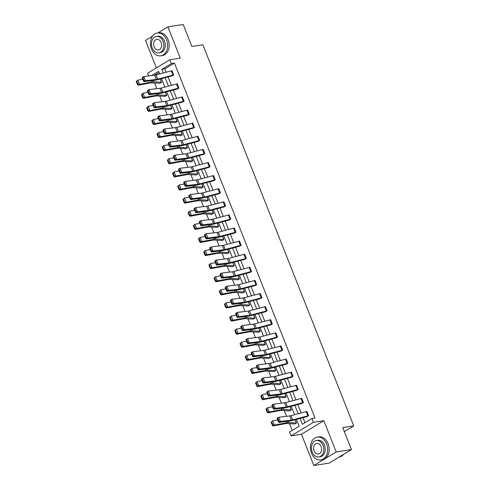 <?xml version="1.0" encoding="UTF-8"?>
<svg xmlns="http://www.w3.org/2000/svg" width="490" height="490" viewBox="0 0 490 490"><rect width="100%" height="100%" fill="white"/><g stroke="black" fill="none" stroke-linecap="round" stroke-linejoin="round"><path stroke-width="0.73" d="M148.58 75.938L147.533 73.292L169.895 59.737L180.277 58.12L167.905 26.87L183.174 24.5L191.872 46.47L202.86 44.762L353.768 425.896L342.773 427.605L351.471 449.575L329.102 463.13L313.839 465.5L336.201 451.945L323.829 420.696L313.453 422.307L291.085 435.861L289.572 432.039L299.151 426.233L296.444 419.397M351.471 449.575L336.201 451.945M167.905 26.87L157.854 32.965M152.506 36.205L145.542 40.425L156.42 67.908M323.829 420.696L301.466 434.25L313.839 465.5M301.466 434.25L291.085 435.861M154.595 82.945L156.861 88.672M159.783 96.052L162.049 101.773M164.971 109.154L167.237 114.881M170.165 122.261L172.431 127.988M175.353 135.369L177.619 141.089M180.541 148.47L182.807 154.197M185.728 161.578L187.995 167.298M190.916 174.679L193.183 180.406M196.104 187.786L198.37 193.513M201.292 200.894L203.558 206.615M206.48 213.995L208.746 219.722M211.668 227.103L213.934 232.824M216.862 240.204L219.128 245.931M222.05 253.312L224.316 259.032M227.238 266.419L229.504 272.14M232.425 279.521L234.692 285.247M237.613 292.628L239.88 298.349M242.801 305.729L245.067 311.456M247.989 318.837L250.255 324.558M253.177 331.944L255.443 337.665M258.371 345.046L260.637 350.773M263.559 358.153L265.825 363.874M268.747 371.255L271.013 376.982M273.935 384.362L276.201 390.083M279.122 397.464L281.389 403.19M284.31 410.571L286.577 416.298M289.498 423.679L292.187 430.459M344.354 431.598L353.768 425.896M177.405 88.96L178.899 88.047A3.228 0.631 158.4 0 0 178.146 88.206L162.925 92.23A4.606 0.9 -21.6 0 1 161.633 92.494L150.712 93.811L149.095 94.742L160.01 93.425A6.909 1.354 158.4 0 0 161.957 93.033L177.405 88.96M177.239 83.845L178.911 88.041L177.239 83.845A3.228 0.631 158.4 0 0 176.48 84.011L161.259 88.035A4.606 0.9 -21.6 0 1 159.967 88.298L149.046 89.615L150.712 93.811L149.242 93.553L148.078 90.613L147.429 90.981L148.593 93.921L149.242 93.553M187.78 115.168L189.281 114.256A3.228 0.631 158.4 0 0 188.521 114.421L173.301 118.445A4.606 0.9 -21.6 0 1 172.008 118.709L161.088 120.026L159.471 120.957L170.391 119.64A6.909 1.354 158.4 0 0 172.333 119.242L187.78 115.168M187.615 110.054L189.287 114.256L187.615 110.054A3.228 0.631 158.4 0 0 186.855 110.219L171.641 114.244A4.606 0.9 -21.6 0 1 170.342 114.507L159.422 115.824L161.088 120.026L159.618 119.762L158.454 116.822L157.804 117.196L158.968 120.136L159.618 119.762M198.156 141.377L199.657 140.465A3.228 0.631 158.4 0 0 198.897 140.63L183.677 144.654A4.606 0.9 -21.6 0 1 182.384 144.918L171.463 146.234L169.846 147.165L180.767 145.849A6.909 1.354 158.4 0 0 182.709 145.45L198.156 141.377M199.657 140.465L197.991 136.263L199.669 140.465M208.532 167.592L210.032 166.674A3.228 0.631 158.4 0 0 209.273 166.839L194.058 170.863A4.606 0.9 -21.6 0 1 192.76 171.126L181.839 172.443L180.222 173.374L191.143 172.057A6.909 1.354 158.4 0 0 193.085 171.659L208.532 167.592M210.032 166.674L208.366 162.478L210.045 166.674M218.914 193.801L220.408 192.882A3.228 0.631 158.4 0 0 219.655 193.048L204.434 197.072A4.606 0.9 -21.6 0 1 203.142 197.335L192.221 198.652L190.604 199.583L201.519 198.266A6.909 1.354 158.4 0 0 203.466 197.874L218.914 193.801M218.761 188.681L220.42 192.882L218.748 188.687A3.228 0.631 158.4 0 0 217.989 188.846L202.768 192.87A4.606 0.9 -21.6 0 1 201.476 193.133L190.555 194.45L192.221 198.652L190.751 198.389L189.587 195.449L188.938 195.822L190.102 198.762L190.751 198.389M229.289 220.01L230.784 219.097A3.228 0.631 158.4 0 0 230.031 219.257L214.81 223.281A4.606 0.9 -21.6 0 1 213.518 223.544L202.597 224.861L200.98 225.792L211.9 224.475A6.909 1.354 158.4 0 0 213.842 224.083L229.289 220.01M229.136 214.896L230.796 219.091L229.124 214.896A3.228 0.631 158.4 0 0 228.364 215.061L213.15 219.085A4.606 0.9 -21.6 0 1 211.852 219.349L200.931 220.665L202.597 224.861L201.127 224.604L199.963 221.664L199.314 222.031L200.477 224.971L201.127 224.604M239.665 246.219L241.166 245.306A3.228 0.631 158.4 0 0 240.406 245.472L225.186 249.496A4.606 0.9 -21.6 0 1 223.893 249.759L212.972 251.076L211.355 252.007L222.276 250.684A6.909 1.354 158.4 0 0 224.218 250.292L239.665 246.219M239.5 241.105L241.178 245.306L239.5 241.105A3.228 0.631 158.4 0 0 238.746 241.27L223.526 245.294A4.606 0.9 -21.6 0 1 222.233 245.557L211.313 246.874L212.972 251.076L211.502 250.813L210.339 247.873L209.689 248.246L210.859 251.186L211.502 250.813M250.041 272.428L251.542 271.515A3.228 0.631 158.4 0 0 250.782 271.68L235.568 275.705A4.606 0.9 -21.6 0 1 234.269 275.968L223.348 277.285L221.731 278.216L232.652 276.899A6.909 1.354 158.4 0 0 234.594 276.501L250.041 272.428M249.876 267.313L251.554 271.515L249.876 267.313A3.228 0.631 158.4 0 0 249.122 267.479L233.902 271.503A4.606 0.9 -21.6 0 1 232.609 271.766L221.688 273.083L223.348 277.285L221.878 277.022L220.714 274.082L220.071 274.455L221.235 277.395L221.878 277.022M260.423 298.637L261.917 297.724A3.228 0.631 158.4 0 0 261.164 297.889L245.943 301.914A4.606 0.9 -21.6 0 1 244.651 302.177L233.73 303.494L232.113 304.425L243.028 303.108A6.909 1.354 158.4 0 0 244.976 302.71L260.423 298.637M261.917 297.724L260.257 293.522L261.93 297.724M270.799 324.852L272.293 323.933A3.228 0.631 158.4 0 0 271.54 324.098L256.319 328.122A4.606 0.9 -21.6 0 1 255.027 328.386L244.106 329.703L242.489 330.634L253.41 329.317A6.909 1.354 158.4 0 0 255.351 328.919L270.799 324.852M272.293 323.933L270.633 319.737L272.305 323.933M281.174 351.06L282.675 350.148A3.228 0.631 158.4 0 0 281.915 350.307L266.695 354.331A4.606 0.9 -21.6 0 1 265.402 354.595L254.482 355.912L252.864 356.843L263.785 355.526A6.909 1.354 158.4 0 0 265.727 355.134L281.174 351.06M282.675 350.148L281.009 345.946L282.687 350.142M291.55 377.269L293.051 376.357A3.228 0.631 158.4 0 0 292.291 376.516L277.077 380.54A4.606 0.9 -21.6 0 1 275.778 380.804L264.857 382.12L263.24 383.051L274.161 381.735A6.909 1.354 158.4 0 0 276.103 381.343L291.55 377.269M291.397 372.155L293.063 376.351L291.385 372.155A3.228 0.631 158.4 0 0 290.631 372.32L275.411 376.345A4.606 0.9 -21.6 0 1 274.118 376.608L263.197 377.925L264.857 382.12L263.387 381.863L262.224 378.923L261.58 379.291L262.744 382.231L263.387 381.863M301.926 403.478L303.426 402.566A3.228 0.631 158.4 0 0 302.673 402.731L287.452 406.755A4.606 0.9 -21.6 0 1 286.16 407.019L275.239 408.335L273.622 409.266L284.537 407.95A6.909 1.354 158.4 0 0 286.485 407.551L301.926 403.478M301.779 398.364L303.439 402.566L301.767 398.364A3.228 0.631 158.4 0 0 301.007 398.529L285.786 402.553A4.606 0.9 -21.6 0 1 284.494 402.817L273.573 404.134L275.239 408.335L273.769 408.072L272.605 405.132L271.956 405.506L273.12 408.446L273.769 408.072M300.039 418.442L302.355 424.291L311.934 418.485L314.99 418.013L174.464 63.081L164.885 68.888L166.214 72.244M168.07 76.936L171.402 85.352M173.258 90.044L176.59 98.459M178.446 103.145L181.778 111.561M183.634 116.253L186.966 124.668M188.821 129.36L192.154 137.77M194.016 142.461L197.341 150.877M199.203 155.569L202.535 163.979M204.391 168.67L207.723 177.086M209.579 181.778L212.911 190.194M214.767 194.885L218.099 203.295M219.955 207.987L223.287 216.402M225.143 221.094L228.475 229.504M230.331 234.196L233.663 242.611M235.525 247.303L238.851 255.719M240.713 260.411L244.045 268.82M245.9 273.512L249.232 281.928M251.088 286.619L254.42 295.029M256.276 299.721L259.608 308.137M261.464 312.828L264.796 321.244M266.652 325.936L269.984 334.345M271.84 339.037L275.172 347.453M277.034 352.145L280.36 360.554M282.222 365.246L285.554 373.662M287.41 378.354L290.742 386.769M292.597 391.455L295.929 399.871M297.785 404.562L301.117 412.978M302.973 417.67L304.97 422.705M307.12 416.586L308.614 415.673A3.228 0.631 158.4 0 0 307.861 415.832L292.64 419.857A4.606 0.9 -21.6 0 1 291.348 420.12L280.427 421.437L278.81 422.368L289.731 421.051A6.909 1.354 158.4 0 0 291.673 420.659L307.12 416.586M308.614 415.673L306.954 411.471L308.627 415.667M296.738 390.377L298.239 389.458A3.228 0.631 158.4 0 0 297.479 389.624L282.264 393.648A4.606 0.9 -21.6 0 1 280.966 393.911L270.045 395.228L268.428 396.159L279.349 394.842A6.909 1.354 158.4 0 0 281.291 394.444L296.738 390.377M298.239 389.458L296.591 385.256L298.251 389.458M286.362 364.162L287.863 363.249A3.228 0.631 158.4 0 0 287.103 363.415L271.889 367.439A4.606 0.9 -21.6 0 1 270.59 367.702L259.669 369.019L258.052 369.95L268.973 368.633A6.909 1.354 158.4 0 0 270.915 368.235L286.362 364.162M286.197 359.048L287.875 363.249L286.197 359.048A3.228 0.631 158.4 0 0 285.443 359.213L270.223 363.237A4.606 0.9 -21.6 0 1 268.93 363.5L258.01 364.817L259.669 369.019L258.199 368.756L257.036 365.816L256.393 366.189L257.556 369.129L258.199 368.756M275.986 337.953L277.487 337.04A3.228 0.631 158.4 0 0 276.728 337.206L261.507 341.23A4.606 0.9 -21.6 0 1 260.214 341.493L249.294 342.81L247.677 343.741L258.598 342.424A6.909 1.354 158.4 0 0 260.539 342.026L275.986 337.953M275.821 332.839L277.499 337.04L275.821 332.839A3.228 0.631 158.4 0 0 275.062 333.004L259.847 337.028A4.606 0.9 -21.6 0 1 258.549 337.291L247.628 338.608L249.294 342.81L247.824 342.547L246.66 339.607L246.011 339.98L247.174 342.92L247.824 342.547M265.611 311.744L267.105 310.832A3.228 0.631 158.4 0 0 266.352 310.997L251.131 315.015A4.606 0.9 -21.6 0 1 249.839 315.278L238.918 316.601L237.301 317.526L248.222 316.209A6.909 1.354 158.4 0 0 250.163 315.817L265.611 311.744M267.105 310.832L265.445 306.63L267.117 310.825M255.229 285.535L256.729 284.623A3.228 0.631 158.4 0 0 255.97 284.782L240.755 288.806A4.606 0.9 -21.6 0 1 239.457 289.069L228.536 290.386L226.919 291.317L237.84 290A6.909 1.354 158.4 0 0 239.782 289.608L255.229 285.535M255.082 280.421L256.742 284.617L255.07 280.421A3.228 0.631 158.4 0 0 254.31 280.586L239.089 284.61A4.606 0.9 -21.6 0 1 237.797 284.874L226.876 286.191L228.536 290.386L227.072 290.129L225.902 287.189L225.259 287.557L226.423 290.497L227.072 290.129M244.853 259.326L246.354 258.408A3.228 0.631 158.4 0 0 245.594 258.573L230.38 262.597A4.606 0.9 -21.6 0 1 229.081 262.861L218.16 264.177L216.543 265.108L227.464 263.792A6.909 1.354 158.4 0 0 229.406 263.4L244.853 259.326M246.354 258.408L244.688 254.212L246.366 258.408M234.477 233.111L235.978 232.199A3.228 0.631 158.4 0 0 235.218 232.364L219.998 236.388A4.606 0.9 -21.6 0 1 218.705 236.652L207.785 237.969L206.168 238.9L217.088 237.583A6.909 1.354 158.4 0 0 219.03 237.185L234.477 233.111M235.978 232.199L234.312 227.997L235.99 232.199M224.102 206.903L225.596 205.99A3.228 0.631 158.4 0 0 224.843 206.155L209.622 210.179A4.606 0.9 -21.6 0 1 208.33 210.443L197.409 211.76L195.792 212.691L206.713 211.374A6.909 1.354 158.4 0 0 208.654 210.976L224.102 206.903M225.596 205.99L223.936 201.788L225.608 205.99M213.72 180.694L215.22 179.781A3.228 0.631 158.4 0 0 214.461 179.946L199.246 183.971A4.606 0.9 -21.6 0 1 197.948 184.234L187.027 185.551L185.41 186.482L196.331 185.159A6.909 1.354 158.4 0 0 198.272 184.767L213.72 180.694M213.56 175.579L215.232 179.781L213.56 175.579A3.228 0.631 158.4 0 0 212.801 175.745L197.58 179.769A4.606 0.9 -21.6 0 1 196.288 180.032L185.367 181.349L187.027 185.551L185.563 185.287L184.393 182.347L183.75 182.721L184.914 185.661L185.563 185.287M203.344 154.485L204.845 153.572A3.228 0.631 158.4 0 0 204.085 153.731L188.871 157.756A4.606 0.9 -21.6 0 1 187.572 158.019L176.651 159.336L175.034 160.267L185.955 158.95A6.909 1.354 158.4 0 0 187.897 158.558L203.344 154.485M204.845 153.572L203.179 149.37L204.857 153.566M192.968 128.276L194.469 127.363A3.228 0.631 158.4 0 0 193.709 127.523L178.489 131.547A4.606 0.9 -21.6 0 1 177.196 131.81L166.275 133.127L164.658 134.058L175.579 132.741A6.909 1.354 158.4 0 0 177.521 132.349L192.968 128.276M192.803 123.162L194.481 127.357L192.803 123.162A3.228 0.631 158.4 0 0 192.043 123.321L176.829 127.345A4.606 0.9 -21.6 0 1 175.53 127.608L164.609 128.925L166.275 133.127L164.805 132.864L163.642 129.924L162.992 130.297L164.156 133.237L164.805 132.864M182.592 102.067L184.087 101.148A3.228 0.631 158.4 0 0 183.334 101.314L168.113 105.338A4.606 0.9 -21.6 0 1 166.821 105.601L155.9 106.918L154.283 107.849L165.204 106.532A6.909 1.354 158.4 0 0 167.145 106.134L182.592 102.067M182.439 96.947L184.099 101.148L182.427 96.953A3.228 0.631 158.4 0 0 181.668 97.112L166.453 101.136A4.606 0.9 -21.6 0 1 165.155 101.399L154.234 102.716L155.9 106.918L154.43 106.655L153.266 103.715L152.617 104.088L153.78 107.028L154.43 106.655M172.211 75.852L173.711 74.939A3.228 0.631 158.4 0 0 172.952 75.105L157.737 79.129A4.606 0.9 -21.6 0 1 156.439 79.392L145.518 80.709L143.901 81.64L154.822 80.323A6.909 1.354 158.4 0 0 156.763 79.925L172.211 75.852M173.711 74.939L172.051 70.738L173.723 74.939M311.934 418.485L313.453 422.307M169.895 59.737L171.414 63.559L161.829 69.366L163.28 73.022M174.464 63.081L171.414 63.559M165.136 77.714L168.468 86.13M170.324 90.822L173.656 99.231M175.512 103.923L178.844 112.339M180.7 117.03L184.032 125.44M185.888 130.132L189.22 138.548M191.082 143.239L194.407 151.655M196.27 156.347L199.602 164.756M201.457 169.448L204.789 177.864M206.645 182.556L209.977 190.965M211.833 195.657L215.165 204.073M217.021 208.764L220.353 217.18M222.209 221.866L225.541 230.282M227.397 234.973L230.729 243.389M232.591 248.081L235.917 256.49M237.779 261.182L241.111 269.598M242.967 274.29L246.299 282.699M248.154 287.391L251.486 295.807M253.342 300.499L256.674 308.914M258.53 313.606L261.862 322.016M263.718 326.707L267.05 335.123M268.906 339.815L272.238 348.225M274.1 352.916L277.426 361.332M279.288 366.024L282.62 374.44M284.476 379.131L287.808 387.541M289.664 392.233L292.996 400.649M294.851 405.34L298.183 413.75M159.685 73.972L158.625 71.307L151.582 75.576M294.588 414.705L291.256 406.29M289.4 401.598L286.068 393.182M284.212 388.49L280.88 380.081M279.018 375.389L275.692 366.973M273.83 362.282L270.498 353.872M268.643 349.18L265.311 340.764M263.455 336.073L260.123 327.657M258.267 322.965L254.935 314.555M253.079 309.864L249.747 301.448M247.891 296.756L244.559 288.347M242.703 283.655L239.371 275.239M237.509 270.547L234.183 262.132M232.321 257.446L228.989 249.03M227.133 244.339L223.801 235.923M221.946 231.231L218.614 222.821M216.758 218.13L213.426 209.714M211.57 205.022L208.238 196.613M206.382 191.921L203.05 183.505M201.194 178.813L197.862 170.398M196 165.706L192.674 157.296M190.812 152.604L187.48 144.189M185.624 139.497L182.292 131.087M180.436 126.396L177.104 117.98M175.249 113.288L171.917 104.872M170.061 100.181L166.729 91.771M164.873 87.079L161.541 78.663M159.066 72.416L154.417 75.233M161.633 82.265L160.322 78.988L161.633 82.265L160.114 83.184A3.228 0.631 -21.6 0 1 159.556 83.227L151.704 82.785A4.606 0.9 158.4 0 0 150.681 82.883L138.076 85.217L137.402 84.476L137.96 84.121L136.796 81.181L136.232 81.536L137.402 84.476M165.522 92.089L166.821 95.372L165.314 96.285A3.228 0.631 -21.6 0 1 164.744 96.328L156.892 95.893A4.606 0.9 158.4 0 0 155.869 95.985L143.264 98.325L142.59 97.584L143.147 97.222L141.984 94.282L141.426 94.644L142.59 97.584M172.014 108.474L170.698 105.197L172.014 108.474L170.502 109.392A3.228 0.631 -21.6 0 1 169.932 109.435L162.08 108.994A4.606 0.9 158.4 0 0 161.063 109.092L148.458 111.432L147.778 110.685L148.335 110.33L147.172 107.39L146.614 107.745L147.778 110.685M175.898 118.298L177.202 121.581L175.677 122.5A3.228 0.631 -21.6 0 1 175.126 122.537L167.268 122.102A4.606 0.9 158.4 0 0 166.251 122.194L153.646 124.534L152.966 123.792L153.523 123.437L152.359 120.491L151.802 120.852L152.966 123.792M182.39 134.683L181.079 131.406L182.39 134.683L180.877 135.601A3.228 0.631 -21.6 0 1 180.314 135.644L172.456 135.203A4.606 0.9 158.4 0 0 171.439 135.301L158.834 137.641L158.154 136.9L158.711 136.538L157.547 133.599L156.99 133.96L158.154 136.9M186.28 144.507L187.578 147.79L186.053 148.709A3.228 0.631 -21.6 0 1 185.502 148.746L177.643 148.311A4.606 0.9 158.4 0 0 176.627 148.409L164.021 150.742L163.342 150.001L163.899 149.646L162.735 146.706L162.178 147.061L163.342 150.001M167.366 160.169L168.946 158.754L170.606 162.956L183.211 160.616A6.909 1.354 -21.6 0 1 184.742 160.469L192.754 160.898L191.455 157.615L192.766 160.898L191.253 161.81A3.228 0.631 -21.6 0 1 190.69 161.853L182.831 161.412A4.606 0.9 158.4 0 0 181.815 161.51L169.209 163.85L168.529 163.109L169.093 162.747L167.923 159.807L167.366 160.169L168.529 163.109M196.655 170.716L197.954 173.999L196.441 174.918A3.228 0.631 -21.6 0 1 195.878 174.961L188.025 174.52A4.606 0.9 158.4 0 0 187.002 174.618L174.397 176.957L173.717 176.21L174.281 175.855L173.117 172.915L172.554 173.27L173.717 176.21M201.843 183.824L203.142 187.107L201.623 188.025A3.228 0.631 -21.6 0 1 201.065 188.062L193.213 187.627A4.606 0.9 158.4 0 0 192.19 187.719L179.585 190.059L178.911 189.318L179.469 188.956L178.305 186.016L177.741 186.378L178.911 189.318M208.33 200.208L207.019 196.931L208.33 200.208L206.823 201.127A3.228 0.631 -21.6 0 1 206.253 201.169L198.401 200.729A4.606 0.9 158.4 0 0 197.378 200.827L184.773 203.166L184.099 202.425L184.657 202.064L183.493 199.124L182.935 199.485L184.099 202.425M212.219 210.032L213.524 213.315L211.999 214.234A3.228 0.631 -21.6 0 1 211.441 214.271L203.589 213.836A4.606 0.9 158.4 0 0 202.572 213.934L189.967 216.268L189.287 215.526L189.844 215.171L188.681 212.231L188.123 212.587L189.287 215.526M218.712 226.423L217.401 223.14L218.712 226.423L217.199 227.336A3.228 0.631 -21.6 0 1 216.635 227.378L208.777 226.937A4.606 0.9 158.4 0 0 207.76 227.035L195.155 229.375L194.475 228.634L195.032 228.273L193.869 225.333L193.311 225.694L194.475 228.634M222.601 236.241L223.899 239.524L222.374 240.443A3.228 0.631 -21.6 0 1 221.823 240.486L213.965 240.045A4.606 0.9 158.4 0 0 212.948 240.143L200.343 242.477L199.663 241.735L200.22 241.38L199.056 238.44L198.499 238.795L199.663 241.735M203.687 251.903L205.267 250.488L206.927 254.69L219.532 252.35A6.909 1.354 -21.6 0 1 221.064 252.203L229.075 252.632L227.777 249.349L229.087 252.632L227.574 253.544A3.228 0.631 -21.6 0 1 227.011 253.587L219.153 253.152A4.606 0.9 158.4 0 0 218.136 253.244L205.531 255.584L204.851 254.843L205.408 254.482L204.244 251.542L203.687 251.903L204.851 254.843M234.275 265.733L232.964 262.456L234.275 265.733L232.762 266.652A3.228 0.631 -21.6 0 1 232.199 266.695L224.34 266.254A4.606 0.9 158.4 0 0 223.324 266.352L210.718 268.692L210.039 267.95L210.602 267.589L209.432 264.649L208.875 265.01L210.039 267.95M238.165 275.558L239.463 278.841L237.938 279.759A3.228 0.631 -21.6 0 1 237.387 279.796L229.534 279.361A4.606 0.9 158.4 0 0 228.512 279.453L215.906 281.793L215.226 281.052L215.79 280.697L214.626 277.757L214.063 278.112L215.226 281.052M244.651 291.948L243.34 288.665L244.651 291.948L243.144 292.861A3.228 0.631 -21.6 0 1 242.575 292.904L234.722 292.463A4.606 0.9 158.4 0 0 233.699 292.561L221.094 294.9L220.42 294.159L220.978 293.798L219.814 290.858L219.251 291.219L220.42 294.159M248.54 301.767L249.839 305.05L248.32 305.968A3.228 0.631 -21.6 0 1 247.762 306.011L239.91 305.57A4.606 0.9 158.4 0 0 238.887 305.668L226.282 308.002L225.608 307.261L226.166 306.905L225.002 303.965L224.445 304.321L225.608 307.261M255.033 318.157L253.716 314.874L255.033 318.157L253.52 319.07A3.228 0.631 -21.6 0 1 252.95 319.113L245.098 318.678A4.606 0.9 158.4 0 0 244.081 318.77L231.476 321.109L230.796 320.368L231.354 320.007L230.19 317.067L229.632 317.428L230.796 320.368M258.916 327.975L260.221 331.258L258.696 332.177A3.228 0.631 -21.6 0 1 258.144 332.22L250.286 331.779A4.606 0.9 158.4 0 0 249.269 331.877L236.664 334.217L235.984 333.476L236.541 333.114L235.378 330.174L234.82 330.53L235.984 333.476M264.11 341.083L265.409 344.366L263.883 345.285A3.228 0.631 -21.6 0 1 263.332 345.321L255.474 344.887A4.606 0.9 158.4 0 0 254.457 344.978L241.852 347.318L241.172 346.577L241.729 346.222L240.566 343.282L240.008 343.637L241.172 346.577M270.596 357.473L269.286 354.19L270.596 357.473L269.084 358.386A3.228 0.631 -21.6 0 1 268.52 358.429L260.662 357.988A4.606 0.9 158.4 0 0 259.645 358.086L247.04 360.426L246.36 359.685L246.917 359.323L245.753 356.383L245.196 356.745L246.36 359.685M274.486 367.292L275.784 370.575L274.259 371.494A3.228 0.631 -21.6 0 1 273.708 371.536L265.85 371.095A4.606 0.9 158.4 0 0 264.833 371.193L252.228 373.527L251.548 372.786L252.111 372.431L250.941 369.491L250.384 369.846L251.548 372.786M280.972 383.682L279.661 380.399L280.972 383.682L279.459 384.595A3.228 0.631 -21.6 0 1 278.896 384.638L271.043 384.203A4.606 0.9 158.4 0 0 270.021 384.295L257.415 386.635L256.736 385.893L257.299 385.532L256.135 382.592L255.572 382.953L256.736 385.893M284.862 393.501L286.16 396.784L284.641 397.702A3.228 0.631 -21.6 0 1 284.084 397.745L276.231 397.304A4.606 0.9 158.4 0 0 275.209 397.402L262.603 399.742L261.93 398.995L262.487 398.64L261.323 395.7L260.76 396.055L261.93 398.995M265.954 409.162L267.528 407.747L269.194 411.949L281.793 409.609A6.909 1.354 -21.6 0 1 283.324 409.462L291.336 409.891L290.037 406.608L291.348 409.891L289.841 410.804A3.228 0.631 -21.6 0 1 289.272 410.847L281.419 410.412A4.606 0.9 158.4 0 0 280.396 410.504L267.791 412.843L267.117 412.102L267.675 411.747L266.511 408.801L265.954 409.162L267.117 412.102M271.142 422.27L272.716 420.855L274.382 425.051L286.987 422.717A6.909 1.354 -21.6 0 1 288.512 422.57L296.53 422.999L295.225 419.716L296.536 422.993L295.017 423.911A3.228 0.631 -21.6 0 1 294.459 423.954L286.607 423.513A4.606 0.9 158.4 0 0 285.59 423.611L272.985 425.951L272.305 425.21L272.863 424.848L271.699 421.908L271.142 422.27L272.305 425.21M164.885 68.888L161.829 69.366M277.144 418.607L277.144 418.166L278.761 417.235L280.427 421.437L278.957 421.173L277.793 418.233L277.144 418.607L278.308 421.547L278.957 421.173M306.954 411.471A3.228 0.631 158.4 0 0 306.195 411.631L290.98 415.655A4.606 0.9 -21.6 0 1 289.682 415.918L278.761 417.235L277.793 418.233M278.308 421.547L278.81 422.368M271.699 421.908L272.716 420.855L277.671 419.936M272.863 424.848L274.382 425.051L272.985 425.951M339.16 457.035L339.239 457.023A11.515 8.544 -98.8 0 0 343.717 454.273M311.475 453.085A11.515 8.544 -98.8 0 0 320.803 459.89A11.515 8.544 -98.8 0 0 326.585 443.928A11.515 8.544 -98.8 0 0 317.263 437.123A11.515 8.544 -98.8 0 0 311.475 453.085M320.803 459.89L322.328 459.651A11.515 8.544 -98.8 0 0 328.116 443.689A11.515 8.544 -98.8 0 0 318.788 436.89L317.263 437.123M316.356 440.528L317.759 440.314A8.293 6.149 81.2 0 1 324.472 445.208A8.293 6.149 81.2 0 1 320.307 456.698L318.898 456.919A8.293 6.149 -98.8 0 0 323.069 445.428A8.293 6.149 -98.8 0 0 316.356 440.528A8.293 6.149 -98.8 0 0 312.185 452.019A8.293 6.149 -98.8 0 0 318.898 456.919M321.134 446.598A5.341 3.963 -98.8 0 0 316.81 443.444A5.341 3.963 -98.8 0 0 314.121 450.849A5.341 3.963 -98.8 0 0 318.445 454.003A5.341 3.963 -98.8 0 0 321.134 446.598M151.49 49.012A11.515 8.544 -98.8 0 0 160.818 55.817A11.515 8.544 -98.8 0 0 166.606 39.855A11.515 8.544 -98.8 0 0 157.278 33.057A11.515 8.544 -98.8 0 0 151.49 49.012M160.818 55.817L162.343 55.578A11.515 8.544 -98.8 0 0 168.131 39.617A11.515 8.544 -98.8 0 0 158.809 32.818L157.278 33.057M156.371 36.462L157.774 36.242A8.293 6.149 81.2 0 1 164.487 41.136A8.293 6.149 81.2 0 1 160.322 52.632L158.919 52.847A8.293 6.149 -98.8 0 0 163.084 41.356A8.293 6.149 -98.8 0 0 156.371 36.462A8.293 6.149 -98.8 0 0 152.206 47.953A8.293 6.149 -98.8 0 0 158.919 52.847M161.149 42.526A5.341 3.963 -98.8 0 0 156.825 39.372A5.341 3.963 -98.8 0 0 154.136 46.777A5.341 3.963 -98.8 0 0 158.466 49.937A5.341 3.963 -98.8 0 0 161.149 42.526M271.956 405.506L271.956 405.065L273.573 404.134L272.605 405.132M273.12 408.446L273.622 409.266M266.768 392.398L266.768 391.957L268.385 391.026L270.045 395.228L268.581 394.965L267.411 392.024L266.768 392.398L267.932 395.338L268.581 394.965M296.579 385.263A3.228 0.631 158.4 0 0 295.819 385.422L280.599 389.446A4.606 0.9 -21.6 0 1 279.306 389.709L268.385 391.026L267.411 392.024M267.932 395.338L268.428 396.159M266.511 408.801L267.528 407.747L272.483 406.829M267.675 411.747L269.194 411.949L267.791 412.843M260.76 396.055L262.34 394.64L267.295 393.721M284.849 393.507L286.148 396.79L278.136 396.361A6.909 1.354 -21.6 0 0 276.605 396.502L264 398.842L262.603 399.742M261.323 395.7L262.34 394.64L264 398.842L262.487 398.64M261.58 379.291L261.58 378.856L263.197 377.925L262.224 378.923M262.744 382.231L263.24 383.051M255.572 382.953L257.152 381.538L262.101 380.62M256.135 382.592L257.152 381.538L258.812 385.74L271.417 383.401A6.909 1.354 -21.6 0 1 272.948 383.254L280.96 383.682M257.299 385.532L258.812 385.74L257.415 386.635M256.393 366.189L256.393 365.748L258.01 364.817L257.036 365.816M257.556 369.129L258.052 369.95M250.384 369.846L251.964 368.431L256.913 367.512M274.474 367.298L275.772 370.575L267.761 370.152A6.909 1.354 -21.6 0 0 266.229 370.293L253.624 372.633L252.228 373.527M250.941 369.491L251.964 368.431L253.624 372.633L252.111 372.431M251.199 353.082L251.205 352.641L252.822 351.716L254.482 355.912L253.012 355.654L251.848 352.708L251.199 353.082L252.368 356.022L253.012 355.654M281.009 345.946A3.228 0.631 158.4 0 0 280.256 346.112L265.035 350.13A4.606 0.9 -21.6 0 1 263.743 350.393L252.822 351.716L251.848 352.708M252.368 356.022L252.864 356.843M245.196 356.745L246.776 355.33L251.725 354.411M245.753 356.383L246.776 355.33L248.436 359.525L261.041 357.192A6.909 1.354 -21.6 0 1 262.573 357.045L270.584 357.473M246.917 359.323L248.436 359.525L247.04 360.426M246.011 339.98L246.011 339.539L247.628 338.608L246.66 339.607M247.174 342.92L247.677 343.741M240.008 343.637L241.582 342.222L246.537 341.303M264.098 341.089L265.396 344.366L257.379 343.943A6.909 1.354 -21.6 0 0 255.854 344.084L243.248 346.424L241.852 347.318M240.566 343.282L241.582 342.222L243.248 346.424L241.729 346.222M240.823 326.873L240.823 326.432L242.44 325.501L244.106 329.703L242.636 329.439L241.472 326.499L240.823 326.873L241.987 329.813L242.636 329.439M270.633 319.737A3.228 0.631 158.4 0 0 269.874 319.897L254.659 323.921A4.606 0.9 -21.6 0 1 253.361 324.184L242.44 325.501L241.472 326.499M241.987 329.813L242.489 330.634M234.82 330.53L236.394 329.115L241.35 328.196M258.91 327.982L260.208 331.265L252.191 330.836A6.909 1.354 -21.6 0 0 250.666 330.977L238.06 333.316L236.664 334.217M235.378 330.174L236.394 329.115L238.06 333.316L236.541 333.114M235.635 313.765L235.635 313.331L237.252 312.4L238.918 316.601L237.448 316.338L236.284 313.398L235.635 313.765L236.799 316.712L237.448 316.338M265.445 306.63A3.228 0.631 158.4 0 0 264.686 306.795L249.471 310.819A4.606 0.9 -21.6 0 1 248.173 311.083L237.252 312.4L236.284 313.398M236.799 316.712L237.301 317.526M229.632 317.428L231.207 316.013L236.162 315.095M230.19 317.067L231.207 316.013L232.873 320.215L245.478 317.875A6.909 1.354 -21.6 0 1 247.003 317.728L255.021 318.157M231.354 320.007L232.873 320.215L231.476 321.109M230.447 300.664L230.447 300.223L232.064 299.292L233.73 303.494L232.26 303.23L231.096 300.29L230.447 300.664L231.611 303.604L232.26 303.23M260.257 293.522A3.228 0.631 158.4 0 0 259.498 293.688L244.277 297.712A4.606 0.9 -21.6 0 1 242.985 297.975L232.064 299.292L231.096 300.29M231.611 303.604L232.113 304.425M225.259 287.557L225.259 287.122L226.876 286.191L225.902 287.189M226.423 290.497L226.919 291.317M220.071 274.455L220.071 274.014L221.688 273.083L220.714 274.082M221.235 277.395L221.731 278.216M214.883 261.348L214.883 260.907L216.5 259.976L218.16 264.177L216.69 263.914L215.526 260.974L214.883 261.348L216.047 264.288L216.69 263.914M244.688 254.212A3.228 0.631 158.4 0 0 243.934 254.371L228.714 258.395A4.606 0.9 -21.6 0 1 227.421 258.659L216.5 259.976L215.526 260.974M216.047 264.288L216.543 265.108M209.689 248.246L209.696 247.805L211.313 246.874L210.339 247.873M210.859 251.186L211.355 252.007M204.502 235.139L204.502 234.698L206.119 233.767L207.785 237.969L206.315 237.705L205.151 234.765L204.502 235.139L205.665 238.079L206.315 237.705M234.312 227.997A3.228 0.631 158.4 0 0 233.552 228.162L218.338 232.186A4.606 0.9 -21.6 0 1 217.039 232.45L206.119 233.767L205.151 234.765M205.665 238.079L206.168 238.9M199.314 222.031L199.314 221.596L200.931 220.665L199.963 221.664M200.477 224.971L200.98 225.792M194.126 208.93L194.126 208.489L195.743 207.558L197.409 211.76L195.939 211.496L194.775 208.556L194.126 208.93L195.29 211.87L195.939 211.496M223.936 201.788A3.228 0.631 158.4 0 0 223.177 201.954L207.962 205.978A4.606 0.9 -21.6 0 1 206.664 206.241L195.743 207.558L194.775 208.556M195.29 211.87L195.792 212.691M188.938 195.822L188.938 195.381L190.555 194.45L189.587 195.449M190.102 198.762L190.604 199.583M183.75 182.721L183.75 182.28L185.367 181.349L184.393 182.347M184.914 185.661L185.41 186.482M224.445 304.321L226.019 302.906L230.974 301.987M248.528 301.773L249.827 305.05L241.815 304.627A6.909 1.354 -21.6 0 0 240.284 304.768L227.685 307.108L226.282 308.002M225.002 303.965L226.019 302.906L227.685 307.108L226.166 306.905M219.251 291.219L220.831 289.804L225.786 288.886M219.814 290.858L220.831 289.804L222.491 294L235.096 291.666A6.909 1.354 -21.6 0 1 236.627 291.519L244.639 291.948M220.978 293.798L222.491 294L221.094 294.9M214.063 278.112L215.643 276.697L220.592 275.778M238.152 275.564L239.451 278.841L231.439 278.418A6.909 1.354 -21.6 0 0 229.908 278.559L217.303 280.899L215.906 281.793M214.626 277.757L215.643 276.697L217.303 280.899L215.79 280.697M208.875 265.01L210.455 263.596L215.404 262.677M209.432 264.649L210.455 263.596L212.115 267.791L224.72 265.457A6.909 1.354 -21.6 0 1 226.251 265.311L234.263 265.739M210.602 267.589L212.115 267.791L210.718 268.692M204.244 251.542L205.267 250.488L210.216 249.569M205.408 254.482L206.927 254.69L205.531 255.584M198.499 238.795L200.073 237.381L205.028 236.462M222.589 236.247L223.887 239.53L215.87 239.102A6.909 1.354 -21.6 0 0 214.344 239.243L201.739 241.582L200.343 242.477M199.056 238.44L200.073 237.381L201.739 241.582L200.22 241.38M193.311 225.694L194.885 224.279L199.84 223.36M193.869 225.333L194.885 224.279L196.551 228.481L209.157 226.141A6.909 1.354 -21.6 0 1 210.682 225.994L218.699 226.423M195.032 228.273L196.551 228.481L195.155 229.375M188.123 212.587L189.697 211.172L194.653 210.253M212.207 210.039L213.511 213.315L205.494 212.893A6.909 1.354 -21.6 0 0 203.969 213.034L191.363 215.373L189.967 216.268M188.681 212.231L189.697 211.172L191.363 215.373L189.844 215.171M182.935 199.485L184.51 198.07L189.465 197.151M183.493 199.124L184.51 198.07L186.175 202.266L198.781 199.932A6.909 1.354 -21.6 0 1 200.306 199.785L208.317 200.214M184.657 202.064L186.175 202.266L184.773 203.166M177.741 186.378L179.322 184.963L184.277 184.044M201.831 183.824L203.13 187.107L195.118 186.678A6.909 1.354 -21.6 0 0 193.587 186.825L180.982 189.165L179.585 190.059M178.305 186.016L179.322 184.963L180.982 189.165L179.469 188.956M178.562 169.614L178.562 169.173L180.179 168.242L181.839 172.443L180.369 172.18L179.205 169.24L178.562 169.614L179.726 172.554L180.369 172.18M208.366 162.478A3.228 0.631 158.4 0 0 207.613 162.637L192.392 166.661A4.606 0.9 -21.6 0 1 191.1 166.925L180.179 168.242L179.205 169.24M179.726 172.554L180.222 173.374M172.554 173.27L174.134 171.855L179.083 170.936M197.954 173.999L189.93 173.576A6.909 1.354 -21.6 0 0 188.399 173.717L175.794 176.057L174.397 176.957M173.117 172.915L174.134 171.855L175.794 176.057L174.281 175.855M173.374 156.506L173.374 156.071L174.991 155.14L176.651 159.336L175.181 159.079L174.017 156.138L173.374 156.506L174.538 159.446L175.181 159.079M203.179 149.37A3.228 0.631 158.4 0 0 202.425 149.536L187.204 153.56A4.606 0.9 -21.6 0 1 185.912 153.823L174.991 155.14L174.017 156.138M174.538 159.446L175.034 160.267M167.923 159.807L168.946 158.754L173.895 157.835M169.093 162.747L170.606 162.956L169.209 163.85M168.18 143.405L168.186 142.964L169.803 142.033L171.463 146.234L169.993 145.971L168.829 143.031L168.18 143.405L169.35 146.345L169.993 145.971M197.991 136.263A3.228 0.631 158.4 0 0 197.237 136.428L182.017 140.452A4.606 0.9 -21.6 0 1 180.724 140.716L169.803 142.033L168.829 143.031M169.35 146.345L169.846 147.165M162.178 147.061L163.758 145.646L168.707 144.728M186.267 144.513L187.566 147.79L179.554 147.368A6.909 1.354 -21.6 0 0 178.023 147.508L165.418 149.848L164.021 150.742M162.735 146.706L163.758 145.646L165.418 149.848L163.899 149.646M162.992 130.297L162.992 129.856L164.609 128.925L163.642 129.924M164.156 133.237L164.658 134.058M156.99 133.96L158.564 132.545L163.519 131.626M157.547 133.599L158.564 132.545L160.23 136.741L172.835 134.407A6.909 1.354 -21.6 0 1 174.36 134.26L182.378 134.689M158.711 136.538L160.23 136.741L158.834 137.641M157.804 117.196L157.804 116.755L159.422 115.824L158.454 116.822M158.968 120.136L159.471 120.957M151.802 120.852L153.376 119.438L158.331 118.519M175.892 118.304L177.19 121.581L169.173 121.153A6.909 1.354 -21.6 0 0 167.647 121.3L155.042 123.639L153.646 124.534M152.359 120.491L153.376 119.438L155.042 123.639L153.523 123.437M152.617 104.088L152.617 103.647L154.234 102.716L153.266 103.715M153.78 107.028L154.283 107.849M146.614 107.745L148.188 106.33L153.143 105.411M147.172 107.39L148.188 106.33L149.854 110.532L162.46 108.192A6.909 1.354 -21.6 0 1 163.985 108.051L172.002 108.48M148.335 110.33L149.854 110.532L148.458 111.432M147.429 90.981L147.429 90.546L149.046 89.615L148.078 90.613M148.593 93.921L149.095 94.742M141.426 94.644L143 93.229L147.956 92.31M165.51 92.089L166.808 95.372L158.797 94.944A6.909 1.354 -21.6 0 0 157.272 95.091L144.666 97.43L143.264 98.325M141.984 94.282L143 93.229L144.666 97.43L143.147 97.222M142.241 77.879L142.241 77.438L143.858 76.507L145.518 80.709L144.054 80.446L142.884 77.506L142.241 77.879L143.405 80.819L144.054 80.446M172.051 70.738A3.228 0.631 158.4 0 0 171.292 70.903L156.071 74.927A4.606 0.9 -21.6 0 1 154.779 75.191L143.858 76.507L142.884 77.506M143.405 80.819L143.901 81.64M136.232 81.536L137.812 80.121L142.768 79.202M136.796 81.181L137.812 80.121L139.472 84.323L152.078 81.983A6.909 1.354 -21.6 0 1 153.609 81.842L161.62 82.265M137.96 84.121L139.472 84.323L138.076 85.217M292.64 419.857L290.98 415.655M291.348 420.12L289.682 415.918M307.861 415.832L306.195 411.631M286.479 421.443L286.987 422.717M287.998 421.259L288.512 422.57M295.078 419.752L296.37 423.011M287.452 406.755L285.786 402.553M286.16 407.019L284.494 402.817M302.673 402.731L301.007 398.529M282.264 393.648L280.599 389.446M280.966 393.911L279.306 389.709M297.479 389.624L295.819 385.422M281.291 408.335L281.793 409.609M282.804 408.158L283.324 409.462M289.89 406.651L291.183 409.903M276.103 395.234L276.605 396.502M277.616 395.05L278.136 396.361M284.702 393.543L285.989 396.796M277.077 380.54L275.411 376.345M275.778 380.804L274.118 376.608M292.291 376.516L290.631 372.32M270.915 382.127L271.417 383.401M272.428 381.943L272.948 383.254M279.514 380.442L280.801 383.695M271.889 367.439L270.223 363.237M270.59 367.702L268.93 363.5M287.103 363.415L285.443 359.213M265.727 369.025L266.229 370.293M267.24 368.841L267.761 370.152M274.327 367.335L275.613 370.587M266.695 354.331L265.035 350.13M265.402 354.595L263.743 350.393M281.915 350.307L280.256 346.112M260.539 355.918L261.041 357.192M262.052 355.734L262.573 357.045M269.139 354.227L270.425 357.486M261.507 341.23L259.847 337.028M260.214 341.493L258.549 337.291M276.728 337.206L275.062 333.004M255.351 342.816L255.854 344.084M256.864 342.632L257.379 343.943M263.951 341.126L265.237 344.378M256.319 328.122L254.659 323.921M255.027 328.386L253.361 324.184M271.54 324.098L269.874 319.897M250.163 329.709L250.666 330.977M251.676 329.525L252.191 330.836M258.757 328.018L260.049 331.277M251.131 315.015L249.471 310.819M249.839 315.278L248.173 311.083M266.352 310.997L264.686 306.795M244.969 316.601L245.478 317.875M246.488 316.424L247.003 317.728M253.569 314.917L254.861 318.169M245.943 301.914L244.277 297.712M244.651 302.177L242.985 297.975M261.164 297.889L259.498 293.688M240.755 288.806L239.089 284.61M239.457 289.069L237.797 284.874M255.97 284.782L254.31 280.586M235.568 275.705L233.902 271.503M234.269 275.968L232.609 271.766M250.782 271.68L249.122 267.479M230.38 262.597L228.714 258.395M229.081 262.861L227.421 258.659M245.594 258.573L243.934 254.371M225.186 249.496L223.526 245.294M223.893 249.759L222.233 245.557M240.406 245.472L238.746 241.27M219.998 236.388L218.338 232.186M218.705 236.652L217.039 232.45M235.218 232.364L233.552 228.162M214.81 223.281L213.15 219.085M213.518 223.544L211.852 219.349M230.031 219.257L228.364 215.061M209.622 210.179L207.962 205.978M208.33 210.443L206.664 206.241M224.843 206.155L223.177 201.954M204.434 197.072L202.768 192.87M203.142 197.335L201.476 193.133M219.655 193.048L217.989 188.846M199.246 183.971L197.58 179.769M197.948 184.234L196.288 180.032M214.461 179.946L212.801 175.745M239.782 303.5L240.284 304.768M241.294 303.316L241.815 304.627M248.381 301.809L249.673 305.062M234.594 290.392L235.096 291.666M236.107 290.209L236.627 291.519M243.193 288.708L244.479 291.96M229.406 277.291L229.908 278.559M230.919 277.107L231.439 278.418M238.005 275.601L239.292 278.853M224.218 264.184L224.72 265.457M225.731 264L226.251 265.311M232.817 262.493L234.104 265.752M219.03 251.076L219.532 252.35M220.543 250.898L221.064 252.203M227.63 249.392L228.916 252.644M213.842 237.975L214.344 239.243M215.355 237.791L215.87 239.102M222.442 236.284L223.728 239.537M208.654 224.867L209.157 226.141M210.167 224.683L210.682 225.994M217.248 223.183L218.54 226.435M203.46 211.766L203.969 213.034M204.979 211.582L205.494 212.893M212.06 210.075L213.352 213.328M198.272 198.658L198.781 199.932M199.785 198.475L200.306 199.785M206.872 196.968L208.164 200.226M193.085 185.551L193.587 186.825M194.597 185.373L195.118 186.678M201.684 183.866L202.97 187.119M194.058 170.863L192.392 166.661M192.76 171.126L191.1 166.925M209.273 166.839L207.613 162.637M196.643 170.722L197.942 174.005M187.897 172.449L188.399 173.717M189.41 172.266L189.93 173.576M196.496 170.759L197.782 174.011M188.871 157.756L187.204 153.56M187.572 158.019L185.912 153.823M204.085 153.731L202.425 149.536M182.709 159.342L183.211 160.616M184.222 159.158L184.742 160.469M191.308 157.657L192.595 160.91M183.677 144.654L182.017 140.452M182.384 144.918L180.724 140.716M198.897 140.63L197.237 136.428M177.521 146.24L178.023 147.508M179.034 146.057L179.554 147.368M186.12 144.55L187.407 147.802M178.489 131.547L176.829 127.345M177.196 131.81L175.53 127.608M193.709 127.523L192.043 123.321M172.333 133.133L172.835 134.407M173.846 132.949L174.36 134.26M180.933 131.442L182.219 134.701M173.301 118.445L171.641 114.244M172.008 118.709L170.342 114.507M188.521 114.421L186.855 110.219M167.145 120.026L167.647 121.3M168.658 119.848L169.173 121.153M175.739 118.341L177.031 121.594M168.113 105.338L166.453 101.136M166.821 105.601L165.155 101.399M183.334 101.314L181.668 97.112M161.951 106.924L162.46 108.192M163.47 106.74L163.985 108.051M170.551 105.234L171.843 108.486M162.925 92.23L161.259 88.035M161.633 92.494L159.967 88.298M178.146 88.206L176.48 84.011M156.763 93.817L157.272 95.091M158.276 93.633L158.797 94.944M165.363 92.132L166.655 95.385M157.737 79.129L156.071 74.927M156.439 79.392L154.779 75.191M172.952 75.105L171.292 70.903M151.575 80.715L152.078 81.983M153.088 80.531L153.609 81.842M160.175 79.025L161.461 82.277"/></g></svg>
